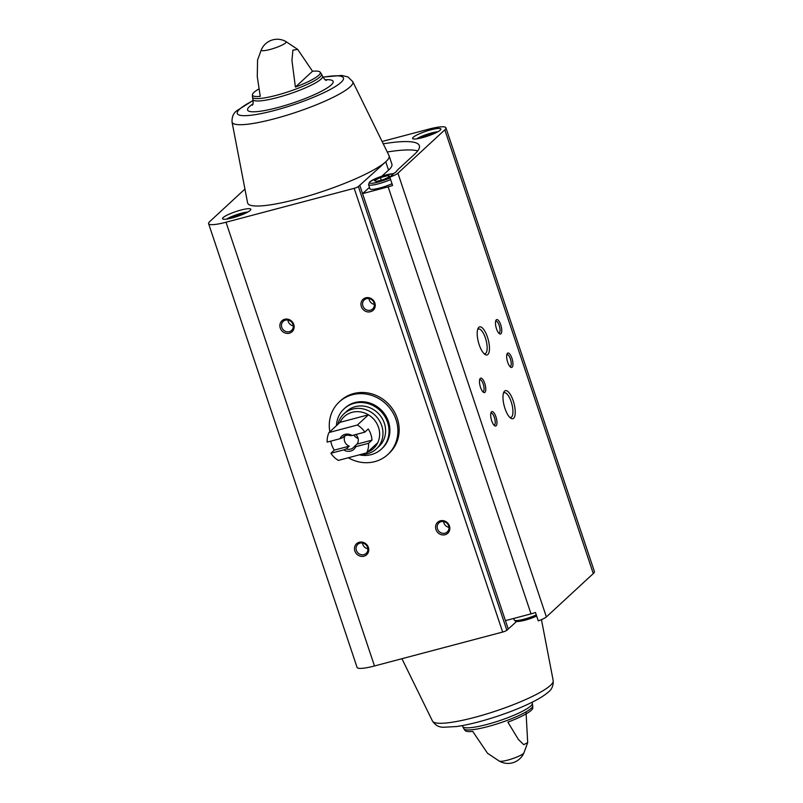 <?xml version="1.0" encoding="UTF-8"?>
<svg xmlns="http://www.w3.org/2000/svg" width="803" height="803" viewBox="0 0 803 803"><rect width="100%" height="100%" fill="white"/><g stroke="black" fill="none" stroke-linecap="round" stroke-linejoin="round"><path stroke-width="1.2" d="M329.852 431.753A35.794 32.993 47.3 0 1 339.288 401.901L340.562 400.727A35.794 32.993 47.3 0 1 353.661 393.56A35.794 32.993 47.3 0 1 393.932 411.106A35.794 32.993 47.3 0 1 389.144 453.293L387.879 454.468A35.794 32.993 47.3 0 1 348.311 457.76M383.242 143.827A106.478 18.128 161.5 0 1 419.367 145.684A106.478 18.128 161.5 0 1 414.88 153.945L396.873 170.587A16.401 2.79 -18.5 0 1 393.821 173.398L389.806 177.122L392.597 185.483A10.559 1.797 161.5 0 1 388.14 186.858L362.565 193.623L359.774 185.262L358.389 186.547A3.533 0.602 161.5 0 1 354.183 188.324L226.024 222.23A26.248 4.467 161.5 0 1 208.599 223.656A26.248 4.467 161.5 0 1 209.703 221.618L244.945 189.046M382.108 141.499L428.511 129.213A26.248 4.467 161.5 0 1 445.926 127.797L594.401 571.525A26.248 4.467 161.5 0 1 593.297 573.563L546.381 616.925A10.559 1.797 161.5 0 1 538.271 620.86L535.471 612.488A10.559 1.797 161.5 0 1 531.014 613.873L505.438 620.639L362.565 193.623L369.47 187.39M445.926 127.797A26.248 4.467 161.5 0 1 444.822 129.835L397.917 173.187A10.559 1.797 161.5 0 1 389.806 177.122M223.174 217.553A14.916 2.539 -18.5 0 0 222.541 218.707A14.916 2.539 -18.5 0 0 237.497 216.378A14.916 2.539 -18.5 0 0 250.827 209.242A14.916 2.539 -18.5 0 0 238.441 210.757A14.916 2.539 -18.5 0 0 223.174 217.553M359.774 185.262L385.741 161.794A74.569 12.687 161.5 0 1 308.493 195.912A74.569 12.687 161.5 0 1 247.595 202.858L232.037 122.016A63.668 10.841 -18.5 0 0 284.031 116.084A63.668 10.841 -18.5 0 0 349.998 86.955A63.668 10.841 -18.5 0 0 352.768 81.625L347.92 76.947L341.747 75.432L322.916 77.088M413.204 137.303A14.916 2.539 -18.5 0 0 412.581 138.457A14.916 2.539 -18.5 0 0 427.527 136.129A14.916 2.539 -18.5 0 0 440.867 128.992A14.916 2.539 -18.5 0 0 428.471 130.508A14.916 2.539 -18.5 0 0 413.204 137.303M208.599 223.656L357.074 667.383A26.248 4.467 161.5 0 0 374.489 665.968L502.648 632.051A3.533 0.602 161.5 0 0 506.854 630.275L516.54 621.502M258.907 88.942A35.764 6.083 -18.5 0 0 253.969 92.385A35.764 6.083 -18.5 0 0 252.413 94.824A35.764 6.083 -18.5 0 0 260.252 96.37L257.281 76.697L257.552 60.064L261.296 49.846A13.159 2.238 -18.5 0 0 269.989 49.495A13.159 2.238 -18.5 0 0 285.968 41.585L297.722 49.425L312.497 71.256A35.764 6.083 -18.5 0 1 320.126 72.16A35.764 6.083 -18.5 0 1 295.394 87.075L291.951 60.496L292.904 50.157L297.722 49.425M532.79 705.787A36.376 6.193 -18.5 0 1 500.209 722.881A36.376 6.193 -18.5 0 1 463.893 728.843L465.108 730.519A35.764 6.083 161.5 0 0 472.736 731.423L487.511 753.254L499.275 761.093A13.159 2.238 -18.5 0 0 507.757 760.11A13.159 2.238 -18.5 0 0 523.947 752.833L527.691 742.614L523.737 744.672L518.377 739.443L507.877 722.128A35.764 6.083 161.5 0 0 532.831 707.855L532.319 703.107A36.727 6.253 -18.5 0 1 499.476 720.692A36.727 6.253 -18.5 0 1 462.658 726.414L462.327 725.601M526.025 711.89L527.691 742.614M478.789 327.373A14.504 5.049 75.2 0 0 478.066 328.387A14.504 5.049 75.2 0 0 478.437 342.229A14.504 5.049 75.2 0 0 484.962 354.434A14.504 5.049 75.2 0 0 488.555 341.034A14.504 5.049 75.2 0 0 478.789 327.373M504.565 391.131A14.504 5.049 75.2 0 0 503.842 392.145A14.504 5.049 75.2 0 0 504.224 405.977A14.504 5.049 75.2 0 0 510.738 418.192A14.504 5.049 75.2 0 0 514.332 404.792A14.504 5.049 75.2 0 0 504.565 391.131M496.284 319.835A7.458 2.6 75.2 0 0 495.913 320.357A7.458 2.6 75.2 0 0 496.103 327.473A7.458 2.6 75.2 0 0 499.446 333.747A7.458 2.6 75.2 0 0 501.303 326.851A7.458 2.6 75.2 0 0 496.284 319.835M480.294 378.404A7.458 2.6 75.2 0 0 479.923 378.926A7.458 2.6 75.2 0 0 480.124 386.032A7.458 2.6 75.2 0 0 483.466 392.306A7.458 2.6 75.2 0 0 485.313 385.42A7.458 2.6 75.2 0 0 480.294 378.404M507.476 353.28A7.458 2.6 75.2 0 0 507.094 353.802A7.458 2.6 75.2 0 0 507.295 360.918A7.458 2.6 75.2 0 0 510.638 367.192A7.458 2.6 75.2 0 0 512.495 360.306A7.458 2.6 75.2 0 0 507.476 353.28M491.486 411.849A7.458 2.6 75.2 0 0 491.115 412.371A7.458 2.6 75.2 0 0 491.316 419.477A7.458 2.6 75.2 0 0 494.658 425.751A7.458 2.6 75.2 0 0 496.505 418.865A7.458 2.6 75.2 0 0 491.486 411.849M508.239 629L505.438 620.639M365.756 297.823A7.458 6.876 47.3 0 1 375.111 306.726A7.458 6.876 47.3 0 1 363.408 309.817A7.458 6.876 47.3 0 1 365.756 297.823M359.282 542.256A7.458 6.876 47.3 0 1 368.637 551.159A7.458 6.876 47.3 0 1 356.923 554.261A7.458 6.876 47.3 0 1 359.282 542.256M440.365 520.806A7.458 6.876 47.3 0 1 449.72 529.709A7.458 6.876 47.3 0 1 438.016 532.801A7.458 6.876 47.3 0 1 440.365 520.806M284.674 319.273A7.458 6.876 47.3 0 1 294.028 328.176A7.458 6.876 47.3 0 1 282.325 331.278A7.458 6.876 47.3 0 1 284.674 319.273M352.768 81.625L388.993 155.551A74.569 12.687 161.5 0 1 389.094 155.812A74.569 12.687 161.5 0 1 385.741 161.794L388.542 170.156A74.569 12.687 161.5 0 0 391.894 164.173L389.094 155.812M295.394 87.075L312.497 71.256M285.446 320.146A6.163 5.681 47.3 0 1 291.559 330.434A6.163 5.681 47.3 0 1 283.198 329.762A6.163 5.681 47.3 0 1 285.446 320.146M293.256 325.827A6.163 5.681 47.3 0 1 287.916 320.046M441.138 521.669A6.163 5.681 47.3 0 1 447.251 531.957A6.163 5.681 47.3 0 1 438.9 531.285A6.163 5.681 47.3 0 1 441.138 521.669M448.947 527.35A6.163 5.681 47.3 0 1 443.607 521.569M360.055 543.119A6.163 5.681 47.3 0 1 366.168 553.408A6.163 5.681 47.3 0 1 357.807 552.745A6.163 5.681 47.3 0 1 360.055 543.119M367.864 548.8A6.163 5.681 47.3 0 1 362.524 543.029M366.529 298.686A6.163 5.681 47.3 0 1 372.642 308.974A6.163 5.681 47.3 0 1 364.291 308.302A6.163 5.681 47.3 0 1 366.529 298.686M374.349 304.367A6.163 5.681 47.3 0 1 368.999 298.586M493.945 425.108A6.163 2.148 75.2 0 0 494.226 425.088A6.163 2.148 75.2 0 0 494.728 418.574A6.163 2.148 75.2 0 0 491.075 413.164A6.163 2.148 75.2 0 0 490.824 413.284M509.925 366.539A6.163 2.148 75.2 0 0 510.206 366.519A6.163 2.148 75.2 0 0 510.708 360.015A6.163 2.148 75.2 0 0 507.054 354.605A6.163 2.148 75.2 0 0 506.803 354.725M482.754 391.663A6.163 2.148 75.2 0 0 483.035 391.633A6.163 2.148 75.2 0 0 483.536 385.129A6.163 2.148 75.2 0 0 479.883 379.719A6.163 2.148 75.2 0 0 479.632 379.839M498.733 333.094A6.163 2.148 75.2 0 0 499.014 333.074A6.163 2.148 75.2 0 0 499.516 326.56A6.163 2.148 75.2 0 0 495.863 321.15A6.163 2.148 75.2 0 0 495.612 321.27M509.805 417.409A12.778 4.447 75.2 0 0 510.808 417.45A12.778 4.447 75.2 0 0 511.842 403.969A12.778 4.447 75.2 0 0 504.264 392.757A12.778 4.447 75.2 0 0 503.541 393.169A12.778 4.447 75.2 0 0 503.421 393.279M484.028 353.651A12.778 4.447 75.2 0 0 485.022 353.701A12.778 4.447 75.2 0 0 486.056 340.211A12.778 4.447 75.2 0 0 478.488 328.999A12.778 4.447 75.2 0 0 477.765 329.411A12.778 4.447 75.2 0 0 477.644 329.531M381.857 176.198L388.542 170.156M387.247 151.998A106.478 18.128 161.5 0 1 417.731 150.884M392.015 183.726A14.916 2.539 161.5 0 1 377.801 188.504A14.916 2.539 161.5 0 1 369.952 188.805L368.547 184.63A14.916 2.539 -18.5 0 0 376.396 184.329A14.916 2.539 -18.5 0 0 390.609 179.551M384.005 179.43L376.205 181.498L374.419 180.565L380.451 177.573L388.25 175.506L390.027 176.439L384.005 179.43M433.971 133.669L425.871 135.577L420.933 138.036M381.305 180.143L380.451 177.573M388.772 177.061L388.25 175.506M426.202 136.56L425.871 135.577M243.941 213.919L235.841 215.836L230.903 218.286M236.172 216.81L235.841 215.836M339.288 401.901A35.794 32.993 47.3 0 1 396.009 419.598A35.794 32.993 47.3 0 1 387.879 454.468M364.843 432.144L352.045 435.527A8.943 8.251 47.3 0 0 339.96 438.729L327.172 442.112A21.621 19.934 47.3 0 1 329.019 432.526L357.395 425.018A21.621 19.934 47.3 0 1 364.843 432.144L368.236 429.003A21.621 19.934 -132.7 0 1 371.97 440.154L368.567 443.296A21.621 19.934 47.3 0 1 366.72 452.882L338.344 460.4A21.621 19.934 47.3 0 1 330.896 453.263L343.694 449.881A8.943 8.251 47.3 0 0 355.779 446.679L368.567 443.296M329.019 432.526L340.06 422.318A21.621 19.934 47.3 0 1 368.436 414.81A21.621 19.934 47.3 0 1 378.504 427.316A21.621 19.934 47.3 0 1 377.761 442.684A21.621 19.934 47.3 0 1 366.981 452.31M330.896 453.263L334.299 450.122L349.265 446.157L346.334 448.877L343.694 449.881M330.796 441.158A21.621 19.934 -132.7 0 0 334.299 450.122M366.72 452.882L377.761 442.684M357.395 425.018L368.436 414.81L340.06 422.318M339.96 438.729L342.6 437.725A7.337 6.755 47.3 0 1 343.353 436.892A7.337 6.755 47.3 0 1 350.329 435.678L352.045 435.527M355.779 446.679L354.063 446.829A7.337 6.755 47.3 0 1 353.31 447.662A7.337 6.755 47.3 0 1 346.334 448.877M358.088 438.428A7.337 6.755 47.3 0 1 353.852 435.055M354.063 446.829L356.994 444.119A7.337 6.755 -132.7 0 0 357.917 437.806A7.337 6.755 -132.7 0 0 355.799 434.543M345.049 435.778A7.337 6.755 -132.7 0 0 349.265 446.157M342.6 437.725L344.246 436.21M337.822 424.385A23.859 21.992 47.3 0 1 343.905 413.876A23.859 21.992 47.3 0 1 381.726 425.68A23.859 21.992 47.3 0 1 376.296 448.927A23.859 21.992 47.3 0 1 360.999 454.398M343.905 413.876L346.535 411.447A23.859 21.992 47.3 0 1 384.356 423.251A23.859 21.992 47.3 0 1 378.926 446.488L376.296 448.927M336.447 425.65A27.443 25.294 47.3 0 1 344.106 408.817A27.443 25.294 47.3 0 1 387.598 422.388A27.443 25.294 47.3 0 1 381.355 449.118A27.443 25.294 47.3 0 1 359.302 454.849M344.106 408.817L344.949 408.034A27.443 25.294 47.3 0 1 388.451 421.605A27.443 25.294 47.3 0 1 382.208 448.335L381.355 449.118M356.994 444.119L371.97 440.154M531.014 613.873L388.14 186.858M546.381 616.925L397.917 173.187M321.341 73.836L322.585 76.265A36.727 6.253 -18.5 0 1 289.732 93.851A36.727 6.253 -18.5 0 1 252.925 99.572L252.443 96.892A36.376 6.193 -18.5 0 0 288.96 91.542A36.376 6.193 -18.5 0 0 321.341 73.836L320.126 72.16M593.297 573.563L444.822 129.835M506.854 630.275L358.389 186.547M502.648 632.051L354.183 188.324M374.489 665.968L226.024 222.23M252.925 103.948A45.109 7.679 -18.5 0 0 249.492 106.568A45.109 7.679 -18.5 0 0 297.13 101.539A45.109 7.679 -18.5 0 0 325.215 79.758M253.186 100.626A55.979 9.526 -18.5 0 0 239.635 109.178A55.979 9.526 -18.5 0 0 268.533 111.968A55.979 9.526 -18.5 0 0 335.925 86.172A55.979 9.526 -18.5 0 0 323.007 77.259M553.207 680.663C553.438 685.762 551.761 689.606 548.188 692.186C544.414 695.488 538.923 698.911 531.706 702.444C521.769 707.333 510.246 711.97 497.147 716.336C481.67 721.435 468.129 724.838 456.516 726.554L443.497 727.247C438.99 727.327 435.316 725.26 432.476 721.064A63.668 10.841 -18.5 0 0 496.204 710.906A63.668 10.841 -18.5 0 0 553.207 680.663L541.453 619.625M516.128 620.578A13.42 2.289 -18.5 0 0 522.763 620.739A13.42 2.289 -18.5 0 0 536.655 616.021M536.665 616.052L525.423 620.107L517.875 621.522L515.677 621.321L514.221 619.996A14.916 2.539 -18.5 0 0 522.07 619.695A14.916 2.539 -18.5 0 0 536.284 614.917M393.47 173.729A13.42 2.289 -18.5 0 0 381.044 176.489A13.42 2.289 -18.5 0 0 370.063 181.719A13.42 2.289 -18.5 0 0 374.951 182.833A13.42 2.289 -18.5 0 0 390.047 177.864M437.866 131.762A13.42 2.289 -18.5 0 0 416.637 138.869M247.836 212.012A13.42 2.289 -18.5 0 0 226.607 219.119M252.443 96.892L252.413 94.824M285.968 41.585A17.355 17.355 0 0 0 261.296 49.846M252.925 99.572C253.296 103.055 253.096 104.912 252.303 105.153L252.564 104.892M322.585 76.265C324.372 79.276 325.657 80.631 326.43 80.34M232.037 122.016C231.846 116.907 233.432 113.143 236.805 110.724L253.146 100.425M499.275 761.093A17.355 17.355 0 0 0 523.947 752.833M463.893 728.843L462.658 726.414M532.088 702.254L532.319 703.107M432.476 721.064L401.922 658.711M514.221 619.996L513.699 618.451M368.547 184.63L369.521 182.02L376.115 178.336L385.631 175.054L393.58 173.629M437.996 131.692L431.06 133.067L416.486 138.889M247.966 211.942L241.02 213.317L226.456 219.139"/></g></svg>
